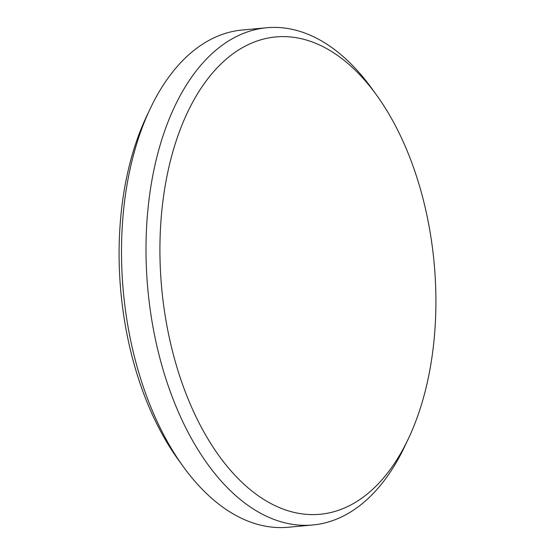 <?xml version="1.0" encoding="UTF-8"?>
<svg xmlns="http://www.w3.org/2000/svg" width="555" height="555" viewBox="0 0 555 555"><rect width="100%" height="100%" fill="white"/><g stroke="black" fill="none" stroke-linecap="round" stroke-linejoin="round"><path stroke-width="0.83" d="M183.219 466.54L178.335 459.776A239.691 136.794 -95.3 0 1 146.492 116.578L150.051 109.037A249.681 142.496 84.7 0 0 183.219 466.54A249.681 142.496 84.7 0 0 288.316 527.25L312.819 524.975A249.681 142.496 -95.3 0 1 148.629 297.112A249.681 142.496 -95.3 0 1 258.061 29.02A249.681 142.496 -95.3 0 1 266.684 27.75A249.681 142.496 -95.3 0 1 371.781 88.46L376.665 95.224A239.691 136.794 84.7 0 0 267.496 38.156A239.691 136.794 84.7 0 0 163.309 302.787A239.691 136.794 84.7 0 0 328.331 513.056A239.691 136.794 84.7 0 0 408.508 438.422A239.691 136.794 84.7 0 0 376.665 95.224M266.684 27.75L242.181 30.026A249.681 142.496 84.7 0 0 233.565 31.288A249.681 142.496 84.7 0 0 150.051 109.037M408.508 438.422L404.949 445.963A249.681 142.496 -95.3 0 1 321.435 523.712A249.681 142.496 -95.3 0 1 312.819 524.975"/></g></svg>
